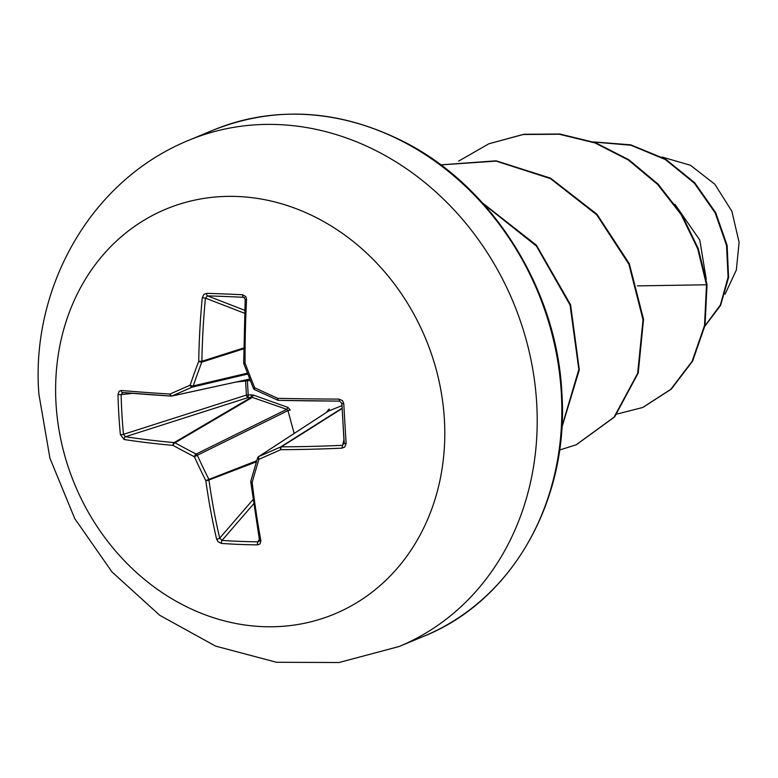 <?xml version="1.0" encoding="UTF-8"?>
<svg xmlns="http://www.w3.org/2000/svg" width="778" height="778" viewBox="0 0 778 778"><rect width="100%" height="100%" fill="white"/><g stroke="black" fill="none" stroke-linecap="round" stroke-linejoin="round"><path stroke-width="1.17" d="M121.193 390.459A2.334 1.614 95 0 0 122.603 392.511A2.334 1.614 95 0 0 122.846 392.501L121.135 394.602L118.003 394.66L119.112 391.295L121.193 390.459A438.393 48.022 -1 0 0 170.042 394.047A438.452 35.594 -20.6 0 1 190.114 385.198A438.452 189.015 -62 0 1 198.721 361.264A438.393 235.442 -86.5 0 1 202.27 297.76L204.031 294.279L206.627 293.335A436.477 69.826 7.1 0 1 242.678 294.765L245.77 296.564L246.558 299.52A438.393 169.225 91.1 0 0 245.07 363.102A438.452 184.892 66.7 0 0 254.688 387.755A438.452 119.287 19.7 0 0 277.795 398.326A438.393 48.022 -1 0 0 339.062 399.104L342.621 400.758L343.779 403.617A436.477 42.09 87.6 0 0 344.926 423.67A436.477 42.09 87.6 0 0 346.152 443.548A2.334 0.545 176.3 0 1 344.246 443.139L344.246 443.139A2.334 0.545 176.3 0 1 344.255 443.081A434.153 41.866 -92.4 0 1 343.04 423.397M132.581 393.357L121.135 394.602A434.153 329.794 99.4 0 0 123.498 434.328L125.482 436.74A436.059 113.627 -5.8 0 0 174.204 442.585A2.334 1.964 59.6 0 1 175.001 442.789A436.118 184.522 15.6 0 0 196.163 454.06A2.334 1.916 63.7 0 1 197.349 455.334A436.118 249.777 66.6 0 0 208.737 479.102A2.334 1.916 69.1 0 1 208.942 479.987A436.059 234.188 93.5 0 0 219.688 538.152L222.031 540.399A2.334 1.157 94 0 0 221.487 543.433L218.103 541.76L216.605 539.096A438.393 235.442 -86.5 0 1 205.81 480.619A438.452 251.119 -113.4 0 1 194.364 456.725A438.452 185.514 -164.4 0 1 173.086 445.395A438.393 114.24 174.2 0 1 124.101 439.512L120.376 434.591A436.477 331.564 -80.6 0 1 118.83 414.703A436.477 331.564 -80.6 0 1 118.003 394.66M250.467 380.685L247.375 380.695L247.287 379.586M236.094 382.027L245.576 380.987A2.334 0.515 -5.9 0 1 247.375 380.695L248.221 394.961L246.412 395.068L245.576 380.987A2.334 1.488 83.8 0 1 245.576 380.928A2.334 1.488 83.8 0 1 245.76 379.917M327.441 411.737L327.032 411.465L329.172 409.024A2.334 1.478 67.7 0 1 328.608 411.008L258.549 456.686A2.334 2.062 56.9 0 1 258.811 456.54A2.334 1.07 66.5 0 0 258.938 459.283A438.452 122.788 113.9 0 0 252.16 482.457A438.393 169.225 91.1 0 0 260.893 540.856L259.978 543.978L257.537 544.863A436.477 219.649 164.5 0 1 239.313 544.405A436.477 219.649 164.5 0 1 221.487 543.433M124.101 439.512A2.334 1.595 98.8 0 1 125.482 436.74L248.133 397.558L248.221 394.961L253.2 395.01L287.85 407.38L290.291 410.006L287.957 410.619L286.761 409.345L252.315 397.393L248.133 397.558A2.334 1.42 72.3 0 1 246.412 395.127A2.334 1.42 72.3 0 1 246.412 395.068L123.498 434.328A2.334 0.506 174.5 0 1 120.376 434.591M56.035 403.87A219.279 190.007 67.4 0 1 237.426 196.494A219.279 190.007 67.4 0 1 444.374 419.274A219.279 190.007 67.4 0 1 262.983 626.65A219.279 190.007 67.4 0 1 56.035 403.87M346.152 443.548L344.771 447.029L341.97 448.157A438.393 114.24 174.2 0 1 280.839 449.674A438.452 30.634 154.4 0 1 258.938 459.283A2.334 0.904 16.9 0 1 257.586 457.97A2.334 0.904 16.9 0 1 257.771 457.736A2.334 2.062 56.9 0 1 258.549 456.686A2.334 2.334 0 0 0 257.586 457.97L250.837 481.057A2.334 1.031 15.7 0 0 252.16 482.457A2.334 0.72 -6.7 0 1 250.769 481.961A2.334 0.72 -6.7 0 1 250.934 481.65M725.067 294.162L736.338 270.063L739.1 242.289L731.845 211.188L714.797 184.201L690.436 165.257L662.321 157.107M706.278 279.428L699.782 240.032L674.905 204.264M637.376 285.886L706.492 284.777L704.518 325.535L692.099 361.342L670.743 389.37L642.657 407.516L617.012 414.042M593.711 142.043L630.841 145.214L665.385 159.568L694.258 183.054L715.128 212.793L726.535 245.362L728.082 277.192L720.37 304.966L704.936 325.904M707.027 284.554L698.245 248.532L681.674 214.378L658.139 184.182L628.896 159.782L595.51 142.705L559.82 134.011L523.798 134.283L488.885 143.774L523.263 134.506L559.285 134.234L594.976 142.928L628.352 160.005L657.605 184.405L681.139 214.602L697.71 248.756L706.492 284.777L707.027 284.554L705.053 325.311L692.634 361.118L671.278 389.146L642.929 407.4M593.303 141.897L630.715 144.825L665.56 159.13L694.696 182.733L715.711 212.676L727.138 245.478L728.558 277.503L720.613 305.355L704.878 326.215M488.885 143.774L458.641 161.114M559.577 450.024L576.158 444.802L614.066 417.164L637.649 373.352L643.027 319.777L628.896 264.228L596.707 214.767L550.464 178.619L496.131 161.104L440.844 164.907M561.881 426.772L578.832 369.443L570.07 305.044L536.402 246.043L483.323 203.865M576.42 444.685L614.649 416.891L638.223 372.983L643.542 319.311L629.305 263.693L596.959 214.232L550.552 178.162L496.101 160.813L440.766 164.858M561.833 427.54L579.318 369.813L570.575 304.743L536.412 245.196L482.516 202.961M342.009 405.62L328.608 411.008L258.811 456.54A436.118 30.468 -25.6 0 0 280.605 446.98A2.334 1.994 57.7 0 1 281.383 446.835A2.334 0.797 89.8 0 0 280.839 449.674A2.334 0.943 66.2 0 1 280.605 446.98L342.145 408.149M294.162 433.443L287.957 410.619L194.364 456.725A2.334 0.924 117.2 0 1 196.163 454.06L286.761 409.345A2.334 0.506 111.6 0 0 287.85 407.38M253.599 503.901L222.031 540.399A434.153 218.472 -15.5 0 0 239.77 541.371A434.153 218.472 -15.5 0 0 257.888 541.819L259.103 541.381L259.473 540.195A2.334 1.011 -10.4 0 0 260.893 540.856M342.164 408.479L281.383 446.835A436.059 113.627 -5.8 0 0 342.184 445.337L344.255 443.081M341.892 403.364L339.509 401.117L341.892 403.364M244.146 297.507L243.358 297.293A434.153 69.456 -172.9 0 0 207.502 295.873L205.421 298.1A436.059 234.188 93.5 0 0 201.891 361.264A2.334 1.926 72.4 0 1 201.784 362.13A436.118 188.013 118 0 0 193.226 385.937A2.334 1.974 76.7 0 1 192.185 387.123A436.118 35.399 159.4 0 0 172.22 395.934A2.334 2.033 77.7 0 1 171.442 396.08A2.334 1.361 93.5 0 1 171.257 396.09L171.257 396.09A2.334 2.334 0 0 0 171.899 396.041L249.709 379.051L172.22 395.934A2.334 1.371 66 0 1 170.042 394.047A2.334 1.361 93.5 0 0 171.257 396.09L122.603 392.511M251.304 394.767L251.216 397.364L174.204 442.585A2.334 1.342 95.1 0 0 173.086 445.395A2.334 1.031 118.9 0 1 175.001 442.789L252.315 397.393L253.2 395.01M247.414 373.168L193.226 385.937A2.334 0.729 19 0 1 190.114 385.198A2.334 1.255 66.4 0 0 192.185 387.123L247.754 374.043M243.728 347.97L201.891 361.264L198.721 361.264A2.334 0.603 20.6 0 0 201.784 362.13L243.718 348.807M202.27 297.76L205.421 298.1L244.555 313.262M256.75 460.741L205.81 480.619A2.334 0.7 172 0 0 208.942 479.987L256.419 461.831M206.627 293.335A2.334 1.177 91.7 0 0 207.502 295.873L244.681 310.266M242.678 294.765A2.334 0.982 92.8 0 0 243.358 297.293L244.7 297.984M253.006 499.622L219.688 538.152A2.334 0.953 166.9 0 1 216.605 539.096M246.558 299.52L245.177 299.608L243.699 362.986A2.334 2.334 0 0 0 243.845 363.793L253.434 388.378A2.334 2.334 0 0 0 254.601 389.613A2.334 0.739 115.1 0 0 254.834 389.613M243.845 363.793L245.07 363.102L243.699 362.986M259.327 539.417L257.888 541.819A2.334 1.002 90.6 0 0 257.537 544.863M259.619 539.738A2.334 1.011 -10.4 0 0 259.473 540.195L250.769 481.961A2.334 2.334 0 0 1 250.837 481.057A2.334 1.031 15.7 0 1 251.031 480.785M277.824 400.125A2.334 0.613 114.1 0 1 277.629 400.135A2.334 2.334 0 0 0 278.534 400.339L278.524 400.339A2.334 0.788 91.2 0 1 277.795 398.326A2.334 0.613 114.1 0 0 277.629 400.135L254.601 389.613A2.334 0.739 115.1 0 1 254.688 387.755L253.434 388.378M339.062 399.104L339.509 401.117L278.524 400.339A2.334 0.788 91.2 0 0 278.621 400.33A436.059 47.769 179 0 0 339.461 401.098M343.779 403.617L341.882 403.393L344.158 443.859M344.002 439.376L341.97 448.157M188.821 140.264A274.099 237.504 67.4 0 1 536.684 403.023A274.099 237.504 67.4 0 1 399.124 646.508L423.757 636.278A274.099 237.504 -112.6 0 0 561.308 392.793A274.099 237.504 -112.6 0 0 213.444 130.033L188.821 140.264C87.671 181.614 30.614 291.458 38.9 394.115L49.938 458.223L74.746 518.586L111.983 571.937L159.743 615.301L215.584 646.11L276.521 662.282L339.014 662.516L399.124 646.508M343.03 423.31A434.153 41.866 -92.4 0 1 341.902 403.432M171.072 396.051A436.059 47.769 179 0 1 122.846 392.501M213.444 130.033C277.396 104.855 342.388 109.533 408.421 144.086C494.39 189.715 556.844 290.69 561.842 392.345C569.467 500.186 511.934 601.19 423.757 636.278M642.657 407.516L643.192 407.293M576.692 444.578L576.158 444.802M244.117 297.497L245.177 299.608"/></g></svg>
